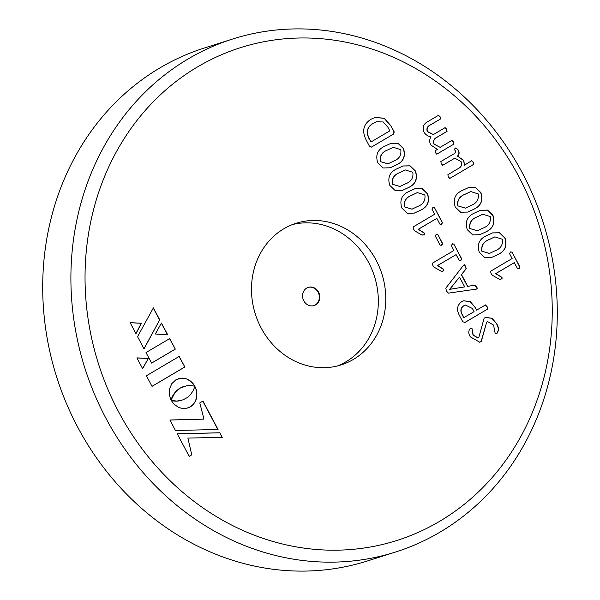 <?xml version="1.0" encoding="UTF-8"?>
<svg xmlns="http://www.w3.org/2000/svg" width="600" height="600" viewBox="0 0 600 600"><rect width="100%" height="100%" fill="white"/><g stroke="black" fill="none" stroke-linecap="round" stroke-linejoin="round"><path stroke-width="0.9" d="M510.345 252.007L512.018 252.06L519.938 266.955L519.105 268.485L517.41 268.47L514.32 262.65L495.847 273.555L501.562 277.14C502.455 277.905 502.342 278.535 501.217 279.038L499.41 279.293L492.278 275.205L491.062 273.51L490.567 271.26L512.13 258.532L509.467 253.53L510.9 251.752M512.018 252.06L519.757 267.007L518.52 268.748M486.96 235.507L492.6 232.897L499.605 232.77L504.998 237.96C507.548 245.94 505.005 251.55 497.37 254.798L491.79 257.377L484.77 257.55L479.347 252.36C476.783 244.373 479.317 238.755 486.96 235.507M462.87 190.2L468.51 187.59L475.515 187.462L480.908 192.653C483.457 200.632 480.915 206.243 473.28 209.49L467.707 212.07L460.68 212.243L455.257 207.06C452.692 199.072 455.228 193.455 462.87 190.2M397.44 168.57L403.08 165.968L410.085 165.833L415.478 171.03C418.028 179.002 415.485 184.62 407.85 187.868L402.278 190.44L395.25 190.613L389.827 185.43C387.263 177.442 389.798 171.825 397.44 168.57M393.592 134.047L371.445 147.075L369.562 146.422L366.21 140.115C361.74 131.175 363.285 124.252 370.86 119.333L375.007 117.435L384.338 118.238L391.05 125.985L394.192 131.887L393.592 134.047L371.19 147.225M171.233 399.832L174.847 392.82L180.255 388.072L186.915 385.71L191.28 385.56L194.82 386.213L191.108 381.562L186.315 378.803L181.042 378.165L175.875 379.837L171.847 383.595L169.613 388.658L169.335 394.41L170.483 398.775L171.142 400.185L171.352 399.428M218.062 429.495L202.942 401.055L199.792 402.915L203.962 419.123L169.882 420L175.455 430.478L218.062 429.495M187.882 438.067L222.248 437.362L219.81 432.772L177.203 433.763L189.203 456.338L191.76 454.822L187.882 438.067L191.76 454.822M175.328 349.118L169.718 338.565L146.017 352.56L151.62 363.105L175.328 349.118L169.553 338.663M135.975 333.675L141.337 323.243L130.095 322.62L135.975 333.675M137.558 336.653L144.038 348.84L159.75 319.815L153.39 307.86L137.558 336.653M161.438 322.995L155.333 333.998L167.775 334.913L161.438 322.995M183.045 399.847L176.797 401.092L171.24 400.373L173.917 404.092L178.515 407.37L182.415 408.487L186.413 408.345L190.252 406.875L193.447 404.19L195.653 400.673L196.913 395.153L196.53 390.743L194.917 386.393L193.132 390.81L190.358 394.77L187.132 397.65L183.045 399.847M136.898 357.892L142.642 368.707L148.35 358.395L136.898 357.892M184.837 366.998L179.205 356.415L146.4 375.78L152.032 386.362L184.837 366.998L179.047 356.513M353.385 359.43A74.317 66.39 72.4 0 0 379.327 266.947A74.317 66.39 72.4 0 0 296.16 223.252A74.317 66.39 72.4 0 0 283.897 228.735A74.317 66.39 72.4 0 0 257.955 321.225A74.317 66.39 72.4 0 0 341.123 364.92A74.317 66.39 72.4 0 0 353.385 359.43M439.507 521.408A258.51 230.947 -107.6 0 1 118.733 412.065A258.51 230.947 -107.6 0 1 197.775 66.765A258.51 230.947 -107.6 0 1 518.55 176.1A258.51 230.947 -107.6 0 1 439.507 521.408M385.403 145.92L391.035 143.31L398.04 143.183L403.433 148.373C405.982 156.352 403.44 161.962 395.805 165.21L390.232 167.79L383.205 167.962L377.782 162.78C375.218 154.792 377.76 149.175 385.403 145.92M409.485 191.227L415.125 188.618L422.13 188.49L427.522 193.68C430.072 201.66 427.53 207.27 419.895 210.517L414.322 213.097L407.295 213.27L401.873 208.08C399.308 200.093 401.842 194.475 409.485 191.227M432.87 207.728L434.543 207.78L442.463 222.675L441.63 224.205L439.935 224.19L436.845 218.37L418.373 229.275L424.088 232.86C424.98 233.625 424.868 234.255 423.743 234.757L421.935 235.013L414.803 230.925L413.588 229.23L413.092 226.98L434.655 214.252L431.993 209.25L433.425 207.472M434.543 207.78L442.283 222.728L441.053 224.468M436.118 234.487L437.805 234.502L442.673 243.653L441.81 245.197L440.138 245.145L435.27 235.995L436.118 234.487M452.145 243.968L453.817 244.028L461.73 258.915L460.905 260.445L459.21 260.43L456.112 254.618L437.64 265.515L443.355 269.1C444.255 269.865 444.143 270.502 443.018 271.005L441.21 271.26L434.07 267.165L432.862 265.47L432.36 263.22L453.923 250.493L451.268 245.498L452.692 243.72M453.817 244.028L461.55 258.975L460.32 260.707M463.485 265.32L464.228 264.668L465.607 266.205L466.185 268.725L461.528 274.635L467.737 286.32L474.825 285.173L476.58 286.837C477.472 288.097 477.322 288.87 476.13 289.155L448.433 293.13L446.49 291.105L445.808 288.142L463.485 265.32M476.67 289.043L476.13 289.155M485.415 304.957L487.118 306.66L487.605 309.075L464.985 322.425L462.795 321.772L459.592 315.75C456.345 309.975 457.005 305.295 461.572 301.718L463.65 300.772L470.22 301.575L474.952 307.05L476.61 310.155L485.528 304.913M487.605 309.075L464.543 322.635M484.147 318.15L485.835 317.385L492.015 318.278L496.507 323.423C498.825 327.112 499.013 330.382 497.077 333.248L495.188 333.465L493.582 325.08L487.665 321.623L486.705 322.058L481.283 341.49L479.715 342.195L470.347 336.87C468.36 333.623 468.3 330.855 470.175 328.56L471.952 328.252L473.197 335.07L477.998 337.897L478.785 337.553L484.147 318.15M438.525 115.29L440.085 116.775L440.505 118.988L430.275 125.025C427.478 126.33 426.54 128.498 427.463 131.512L433.342 134.58L445.103 127.642L446.67 129.165L447.075 131.347L436.845 137.385C434.04 138.765 433.132 140.993 434.13 144.06L440.13 147.345L451.89 140.407L453.465 141.93L453.855 144.12L436.912 154.118L435.435 152.775L435.135 150.773L437.377 149.445L430.808 144.968C429.255 142.08 429.33 139.387 431.048 136.882C428.175 136.387 425.873 134.895 424.125 132.398C422.19 127.538 423.397 123.953 427.755 121.642L438.645 115.23M453.855 144.12L436.763 154.178M471.675 160.657L473.265 162.172L473.64 164.37L449.842 178.41L448.275 176.917L447.877 174.705L458.715 168.308C461.438 166.86 462.217 164.618 461.055 161.58L454.8 158.167L442.83 165.233L441.248 163.718L440.865 161.528L453.382 154.14C455.048 153.54 455.685 152.415 455.303 150.765L454.207 149.28L455.933 147.855L458.235 150.023C459.562 152.4 459.338 154.433 457.56 156.127L463.8 160.485L464.505 165.165L471.795 160.605M473.64 164.37L449.707 178.47M454.8 158.167L442.717 165.278M474.915 212.85L480.555 210.248L487.56 210.112L492.952 215.31C495.502 223.282 492.96 228.9 485.325 232.147L479.752 234.72L472.725 234.892L467.303 229.71C464.737 221.722 467.272 216.105 474.915 212.85M439.928 532.185A269.13 240.435 72.4 0 0 533.865 197.243A269.13 240.435 72.4 0 0 232.68 39.008A269.13 240.435 72.4 0 0 188.265 58.867A269.13 240.435 72.4 0 0 94.328 393.81A269.13 240.435 72.4 0 0 395.513 552.045A269.13 240.435 72.4 0 0 439.928 532.185M232.68 39.008L204.487 47.955A269.13 240.435 72.4 0 0 160.072 67.815A269.13 240.435 72.4 0 0 66.135 402.757A269.13 240.435 72.4 0 0 367.32 560.993L395.513 552.045M337.358 365.978A74.317 66.39 72.4 0 0 345.93 361.8A74.317 66.39 72.4 0 0 372.69 271.343A74.317 66.39 72.4 0 0 292.47 224.558M152.01 386.325L184.65 367.058M142.575 368.572L148.35 358.395M148.163 358.455L136.928 357.96M180.39 400.65L181.695 400.312M180.21 400.702L179.137 400.89M178.95 400.942L177.93 401.025M177.75 401.085L176.797 401.092M176.618 401.153L175.748 401.092M175.567 401.153L174.78 401.04M174.593 401.092L173.903 400.942M173.722 401.002L173.137 400.822M172.958 400.882L172.485 400.695M187.627 408.03L189.007 407.52M188.82 407.58L190.252 406.875M190.072 406.935L191.422 406.088M191.243 406.147L192.487 405.188M192.308 405.248L193.447 404.19M193.267 404.25L194.303 403.095M194.115 403.155L195.03 401.925M194.85 401.978L195.653 400.673M195.465 400.732L196.147 399.353M195.968 399.412L196.53 397.995M196.343 398.048L196.785 396.585M196.605 396.638L196.913 395.153M196.733 395.205L196.92 393.69M196.74 393.743L196.792 392.22M196.612 392.272L196.53 390.743M196.35 390.803L196.14 389.28M195.952 389.34L195.6 387.84M195.42 387.893L194.843 386.67M167.558 334.897L161.333 323.19M143.962 348.697L159.75 319.815M159.562 319.875L153.285 308.055M135.892 333.525L141.337 323.243M141.157 323.303L130.132 322.688M151.605 363.067L175.148 349.178M222.038 437.37L219.81 432.772M219.623 432.832L177.225 433.815M189.18 456.3L191.58 454.882M217.853 429.495L202.785 401.153M169.905 420.053L203.962 419.123M171.172 399.487L171.525 398.888M171.345 398.947L171.765 398.235M171.578 398.295L172.065 397.493M171.885 397.545L172.447 396.66M172.267 396.72L172.913 395.76M172.733 395.82L173.46 394.815M173.28 394.868L174.105 393.825M173.925 393.885L174.847 392.82M174.667 392.88L175.695 391.815M175.515 391.875L176.655 390.825M176.475 390.877L177.727 389.857M177.547 389.918L178.928 388.935M178.748 388.995L180.255 388.072M180.075 388.132L181.642 387.338M181.462 387.39L183.015 386.745M182.828 386.798L184.358 386.28M194.558 386.138L194.025 384.877M193.845 384.938L193.132 383.663M192.952 383.715L192.157 382.553M191.977 382.605L191.108 381.562M190.928 381.615L189.983 380.685M189.803 380.737L188.805 379.935M188.625 379.987L187.575 379.305M187.395 379.365L186.315 378.803M186.127 378.862L185.017 378.442M184.83 378.502L183.705 378.21M183.517 378.27L182.37 378.12M182.19 378.18L181.042 378.165M180.855 378.225L179.715 378.36M179.535 378.42L178.32 378.735M391.05 125.985L394.013 131.947L393.412 134.108M374.91 117.458L384.202 118.32L390.87 126.045M376.725 121.718L373.013 123.42C367.222 126.825 365.858 131.835 368.91 138.442L371.002 141.975L389.835 130.86L387.9 127.222L383.243 121.988L376.815 121.688L373.192 123.36C367.41 126.765 366.038 131.775 369.09 138.382L371.002 141.975M395.805 165.21L390.143 167.82M403.433 148.373L403.252 148.433C405.803 156.413 403.26 162.023 395.625 165.27M390.945 143.34L397.905 143.257L403.252 148.433M393.195 147.322L387.638 149.962C381.968 152.055 379.507 155.917 380.25 161.558L387.885 163.868M380.25 161.558L387.975 163.837L393.382 161.227C399.06 159.157 401.528 155.303 400.778 149.655L393.293 147.292L387.817 149.903C382.147 151.995 379.688 155.858 380.43 161.498M407.85 187.868L402.18 190.47M415.478 171.03L415.298 171.083C417.847 179.062 415.305 184.672 407.67 187.92M402.99 165.99L409.95 165.907L415.298 171.083M405.24 169.972L399.683 172.613C394.013 174.705 391.545 178.567 392.295 184.208L399.93 186.517M392.295 184.208L400.02 186.488L405.428 183.885C411.105 181.808 413.565 177.953 412.822 172.305L405.338 169.942L399.862 172.553C394.192 174.645 391.732 178.515 392.475 184.155M419.895 210.517L414.225 213.12M427.522 193.68L427.342 193.74C429.893 201.712 427.35 207.33 419.715 210.577M415.035 188.648L421.995 188.565L427.342 193.74M417.285 192.623L411.728 195.263C406.058 197.355 403.59 201.225 404.34 206.865L411.975 209.167M404.34 206.865L412.065 209.145L417.472 206.535C423.15 204.465 425.61 200.603 424.868 194.955L417.382 192.593L411.908 195.21C406.237 197.303 403.778 201.165 404.52 206.805M441.45 224.257L440.963 224.49M436.845 218.37L418.192 229.327L423.9 232.913C424.8 233.685 424.688 234.315 423.562 234.817L422.842 235.178M432.69 207.788L434.362 207.84M437.805 234.502L442.493 243.705L441.015 245.55M436.778 234.173L437.625 234.555M460.717 260.505L460.23 260.737M456.112 254.618L437.46 265.575L443.175 269.16C444.075 269.925 443.955 270.562 442.83 271.058L442.11 271.418M451.965 244.028L453.63 244.08M466.185 268.725L461.347 274.695L467.558 286.38L474.638 285.225L476.4 286.897C477.293 288.157 477.143 288.93 475.95 289.215M465.607 266.205L466.005 268.785M464.13 264.705L465.428 266.265M459.51 277.11L449.632 289.365L464.707 286.89L459.51 277.11L449.805 289.29L464.707 286.89M474.952 307.05L476.61 310.155M487.118 306.66L487.425 309.135M485.235 305.017L486.938 306.72M463.56 300.803L470.085 301.657L474.772 307.11M465.315 305.07L463.838 305.737C460.658 307.815 460.05 310.718 462.015 314.438L463.748 317.7L474.067 311.655L472.38 308.475L465.405 305.04L464.018 305.685C460.845 307.763 460.237 310.657 462.195 314.385L463.928 317.64M497.077 333.248L496.05 333.735M496.507 323.423L496.327 323.483C498.645 327.165 498.832 330.442 496.897 333.308M486.705 322.058L481.095 341.55L479.625 342.225M487.575 321.653L486.518 322.118M471.952 328.252L473.018 335.123L477.908 337.928M471.067 328.125L471.772 328.312M485.737 317.415L491.88 318.36L496.327 323.483M440.505 118.988L430.088 125.085C427.29 126.39 426.353 128.55 427.283 131.572L433.342 134.58M440.085 116.775L440.325 119.047M446.67 129.165L446.895 131.4L436.658 137.445C433.86 138.825 432.952 141.053 433.95 144.113L440.13 147.345M444.923 127.695L446.49 129.225M453.465 141.93L453.675 144.172M451.71 140.468L453.278 141.99M438.338 115.35L439.905 116.835M457.56 156.127L463.62 160.545L464.505 165.165M458.235 150.023L458.055 150.075C459.382 152.46 459.158 154.493 457.38 156.188M473.265 162.172L473.452 164.422M471.487 160.718L473.085 162.225M455.835 147.885L458.055 150.075M473.28 209.49L467.61 212.1M480.908 192.653L480.728 192.712C483.278 200.692 480.735 206.303 473.1 209.55M468.42 187.62L475.38 187.538L480.728 192.712M470.67 191.595L465.112 194.243C459.442 196.335 456.975 200.197 457.725 205.837L465.36 208.147M457.725 205.837L465.45 208.118L470.857 205.507C476.535 203.438 478.995 199.583 478.252 193.935L470.768 191.572L465.293 194.183C459.623 196.275 457.162 200.138 457.905 205.778M485.325 232.147L479.655 234.75M492.952 215.31L492.772 215.362C495.322 223.343 492.78 228.952 485.145 232.2M480.465 210.27L487.425 210.188L492.772 215.362M482.715 214.252L477.158 216.892C471.487 218.985 469.02 222.847 469.77 228.487L477.405 230.798M469.77 228.487L477.495 230.767L482.903 228.165C488.58 226.087 491.04 222.233 490.298 216.585L482.812 214.222L477.338 216.833C471.668 218.925 469.207 222.795 469.95 228.435M497.37 254.798L491.7 257.4M504.998 237.96L504.817 238.02C507.368 245.993 504.825 251.61 497.183 254.858M492.51 232.928L499.47 232.845L504.817 238.02M494.76 236.903L489.202 239.542C483.533 241.635 481.065 245.505 481.815 251.145L489.442 253.447M481.815 251.145L489.54 253.425L494.947 250.815C500.618 248.745 503.085 244.882 502.342 239.235L494.85 236.873L489.382 239.49C483.713 241.575 481.252 245.445 481.995 251.085M518.925 268.538L518.43 268.77M514.32 262.65L495.66 273.608L501.375 277.192C502.275 277.965 502.162 278.595 501.037 279.097L500.317 279.457M510.165 252.067L511.838 252.12M315.653 304.853A9.555 8.535 -107.6 0 1 314.077 305.558A9.555 8.535 -107.6 0 1 303.382 299.94A9.555 8.535 -107.6 0 1 306.72 288.045A9.555 8.535 -107.6 0 1 308.295 287.34A9.555 8.535 -107.6 0 1 318.99 292.957A9.555 8.535 -107.6 0 1 315.653 304.853M308.07 287.415A9.555 8.535 -107.6 0 1 318.585 293.228A9.555 8.535 -107.6 0 1 315.195 304.995A9.555 8.535 -107.6 0 1 313.845 305.625"/></g></svg>
